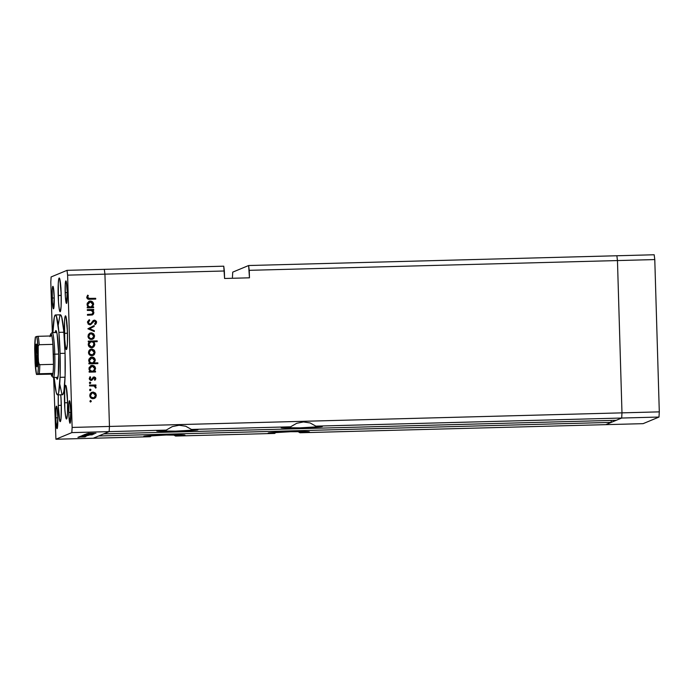<?xml version="1.0" encoding="UTF-8"?>
<svg xmlns="http://www.w3.org/2000/svg" width="694" height="694" viewBox="0 0 694 694"><rect width="100%" height="100%" fill="white"/><g stroke="black" fill="none" stroke-linecap="round" stroke-linejoin="round"><path stroke-width="1.04" d="M616.862 255.756L617.46 260.562L621.98 412.861L621.677 418.04L605.775 424.65L643.095 423.661L299.955 432.761L308.44 431.694L290.613 431.72L268.24 433.03A20.62 0.72 -1.7 0 1 289.684 431.746A20.62 0.72 -1.7 0 1 309.377 431.876A20.62 0.72 -1.7 0 1 309.298 431.946A20.62 0.72 -1.7 0 1 299.955 432.761L297.969 431.573L299.955 432.761L605.775 424.65L621.677 418.04L658.996 417.051L643.095 423.661L658.996 417.051L621.677 418.04L616.246 420.295L103.718 433.88L109.149 431.625L166.17 430.115L172.32 426.584L179.078 425.249L185.697 426.229L191.457 429.439A20.62 0.72 -1.7 0 1 197.964 429.768A20.62 0.72 -1.7 0 1 197.885 429.838L191.457 429.439L290.578 426.81L296.728 423.288L303.478 421.943L310.097 422.932L315.857 426.142A20.62 0.72 -1.7 0 1 322.372 426.472A20.62 0.72 -1.7 0 1 322.285 426.541L315.857 426.142L621.677 418.04L616.246 420.295L103.718 433.88L109.149 431.625L109.452 426.446L109.149 431.625L71.829 432.614L55.928 439.233L93.248 438.244L109.149 431.625L109.452 426.446L621.98 412.861L621.677 418.04L315.857 426.142L310.097 422.932L303.478 421.943L296.728 423.288L290.578 426.81L281.235 427.625A20.62 0.72 -1.7 0 1 290.578 426.81L191.457 429.439L185.697 426.229L179.078 425.249L172.32 426.584L166.17 430.115L156.835 430.931A20.62 0.72 -1.7 0 1 166.17 430.115L109.149 431.625L109.452 426.446L104.933 274.156L109.452 426.446L104.933 274.156L224.353 270.99L224.578 278.476L249.458 277.817L248.634 265.524L232.733 272.135L248.634 265.524L616.862 255.756L617.46 260.562L621.98 412.861L659.3 411.863L658.996 417.051L659.3 411.863L621.98 412.861L621.677 418.04L621.98 412.861L109.452 426.446L104.933 274.156L104.334 269.35L104.933 274.156L67.613 275.145L72.133 427.435L109.452 426.446L72.133 427.435L67.613 275.145L67.014 270.339L223.754 266.184L67.014 270.339L51.113 276.949L67.014 270.339L67.613 275.145L104.933 274.156L104.334 269.35L104.933 274.156L224.353 270.99L223.754 266.184L224.578 278.476L249.458 277.817L249.233 270.33L654.78 259.573L659.3 411.863L654.78 259.573L249.233 270.33L248.634 265.524L654.182 254.767L654.78 259.573L654.182 254.767L616.862 255.756L617.46 260.562L621.98 412.861L617.46 260.562L616.862 255.756M184.89 435.242L166.213 435.017L143.84 436.335A20.62 0.72 -1.7 0 1 165.285 435.043A20.62 0.72 -1.7 0 1 184.977 435.173A20.62 0.72 -1.7 0 1 184.89 435.242A20.62 0.72 -1.7 0 1 175.556 436.058L184.89 435.242M232.438 277.314L232.733 272.135L232.438 277.314M281.235 427.625L299.912 427.851L322.285 426.541A20.62 0.72 -1.7 0 1 300.849 427.825A20.62 0.72 -1.7 0 1 281.148 427.695A20.62 0.72 -1.7 0 1 281.235 427.625M156.835 430.931L175.513 431.148L197.885 429.838A20.62 0.72 -1.7 0 1 176.441 431.13A20.62 0.72 -1.7 0 1 156.749 430.991A20.62 0.72 -1.7 0 1 156.835 430.931M611.154 420.434L611.206 422.394L605.775 424.65L611.206 422.394L98.678 435.979L611.206 422.394L611.154 420.434M143.84 436.335L150.268 436.726L93.248 438.244L109.149 431.625L71.829 432.614L72.133 427.435L71.829 432.614L55.928 439.233L53.638 377.493L55.928 439.233L150.268 436.726A20.62 0.72 -1.7 0 1 143.762 436.396A20.62 0.72 -1.7 0 1 143.84 436.335M268.24 433.03L274.668 433.429L175.556 436.058L173.569 434.878L175.556 436.058L274.668 433.429A20.62 0.72 -1.7 0 1 268.162 433.099A20.62 0.72 -1.7 0 1 268.24 433.03M276.134 432.301L274.668 433.429L276.134 432.301M151.734 435.598L150.268 436.726L151.734 435.598M55.858 330.561L55.85 330.561A24.368 2.212 88.5 0 1 58.678 354.009L58.305 374.647L57.22 379.254L56.24 377.423M57.55 394.886L62.529 394.756A39.983 3.626 -91.5 0 0 65.054 353.289L60.074 353.428A39.983 3.626 88.5 0 1 57.55 394.886A39.983 3.626 88.5 0 1 53.993 376.252M64.533 402.789A16.873 1.527 88.5 0 1 65.6 385.3A16.873 1.527 88.5 0 1 67.561 401.531L67.474 413.633L66.546 419.011L65.626 416.521L64.846 409.191L64.629 390.687L65.262 385.76L65.548 385.309L66.164 386.35L67.561 401.531A16.873 1.527 88.5 0 1 66.494 419.029A16.873 1.527 88.5 0 1 64.533 402.789L67.309 402.72L64.533 402.789M58.27 405.4A16.873 1.527 88.5 0 1 58.287 394.869L58.27 405.4L61.046 405.322L58.27 405.4L59.667 420.581L60.283 421.622L61.037 418.43L61.298 404.142A16.873 1.527 88.5 0 1 60.231 421.631A16.873 1.527 88.5 0 1 58.27 405.4M60.751 394.799A16.873 1.527 88.5 0 1 61.298 404.142L60.751 394.799M58.183 295.497A16.873 1.527 88.5 0 1 59.242 277.999A16.873 1.527 88.5 0 1 61.202 294.239L61.115 306.34L60.196 311.719L59.268 309.229L58.487 301.899L58.27 283.395L58.903 278.459L59.493 278.216L59.805 279.057L61.202 294.239A16.873 1.527 88.5 0 1 60.135 311.727A16.873 1.527 88.5 0 1 58.183 295.497L60.951 295.418L58.183 295.497M64.438 333.328A16.873 1.527 88.5 0 1 65.496 315.839A16.873 1.527 88.5 0 1 67.457 332.07L67.37 344.172L66.442 349.55L65.522 347.061L64.742 339.73L64.525 321.235L65.158 316.299L65.444 315.848L66.06 316.889L67.457 332.07A16.873 1.527 88.5 0 1 66.39 349.568A16.873 1.527 88.5 0 1 64.438 333.328L67.205 333.259L64.438 333.328M52.189 297.986A11.243 1.015 88.5 0 1 52.9 286.327A11.243 1.015 88.5 0 1 54.201 297.153L53.533 308.804L52.397 302.254L52.25 289.918L52.675 286.631L53.273 287.03L54.201 297.153A11.243 1.015 88.5 0 1 53.499 308.813A11.243 1.015 88.5 0 1 52.189 297.986L54.227 297.934L52.189 297.986M68.732 412.418A11.243 1.015 88.5 0 1 69.443 400.759A11.243 1.015 88.5 0 1 70.753 411.577L70.077 423.236L68.94 416.686L68.793 404.35L69.218 401.063L69.825 401.462L70.753 411.577A11.243 1.015 88.5 0 1 70.042 423.245A11.243 1.015 88.5 0 1 68.732 412.418L70.771 412.366L68.732 412.418M55.746 417.823A11.243 1.015 88.5 0 1 56.457 406.163A11.243 1.015 88.5 0 1 57.758 416.981L57.09 428.64L55.954 422.091L55.806 409.755L56.231 406.467L56.83 406.866L57.758 416.981A11.243 1.015 88.5 0 1 57.055 428.649A11.243 1.015 88.5 0 1 55.746 417.823L57.784 417.771L55.746 417.823M65.175 292.582A11.243 1.015 88.5 0 1 65.887 280.923A11.243 1.015 88.5 0 1 67.197 291.74L66.52 303.399L65.383 296.85L65.236 284.514L65.661 281.226L66.268 281.625L67.197 291.74A11.243 1.015 88.5 0 1 66.485 303.408A11.243 1.015 88.5 0 1 65.175 292.582L67.214 292.53L65.175 292.582M87.331 310.418L87.305 309.637L93.673 309.463L93.699 310.253L92.545 310.279L93.777 311.97L93.577 313.931L92.146 314.989L87.47 315.232L87.453 314.451L92.155 314.148L93.091 312.56L91.521 310.478L87.331 310.418L91.348 310.435L93.091 312.56L91.886 314.243L87.453 314.451L87.47 315.232L92.528 314.868L93.881 312.673L92.545 310.279L93.699 310.253L93.673 309.463L87.305 309.637L87.331 310.418M92.987 320.706L94.523 320.09L93.213 320.619L90.732 323.69L89.3 324.081L88.129 322.45L89.882 324.029L88.129 322.45L89.752 320.394L89.084 319.795L89.752 320.394L89.283 319.674L87.461 322.38L89.89 324.809L88.181 324.098L87.522 321.73L89.283 319.674L89.752 320.394L88.355 322.354L89.162 323.838L90.732 323.69L93.039 320.775L94.523 320.09L96.457 321.383L96.232 323.551L95.217 324.558L94.662 323.864L95.703 321.895L94.419 320.888L90.428 324.74M87.878 328.791L94.15 325.599L94.176 326.449L89.604 328.687L94.297 330.682L94.323 331.532L87.878 328.791L94.323 331.532L94.297 330.682L89.604 328.687L94.176 326.449L94.15 325.599L87.878 328.791M89.873 333.146L91.782 332.886L93.699 333.901L94.549 335.731L94.037 338.004L92.849 339.08L91.035 339.453L88.39 337.805L88.173 334.968L89.344 333.45L91.166 332.851L89.986 333.094L87.982 336.243C88.216 338.256 89.344 339.331 91.356 339.461L93.595 338.525L94.575 336.07L93.447 333.667L94.575 336.07L93.595 338.525L92.458 339.253M90.359 349.386L92.267 349.125L94.401 350.401L95.052 352.318L94.514 354.252L93.334 355.319L91.521 355.701L88.875 354.044L88.659 351.207L89.83 349.698L91.643 349.091L90.472 349.334L88.468 352.491C88.693 354.504 89.821 355.571 91.842 355.701L94.08 354.764L95.052 352.318L93.933 349.906L95.052 352.318L94.08 354.764L92.944 355.502M94.323 371.221L95.503 371.186L95.529 371.975L89.162 372.14L89.144 371.359L90.237 371.333L89.049 369.494L89.153 367.473L91.513 365.408L94.011 365.859L95.538 368.601L94.323 371.221L95.538 368.601C95.304 366.579 94.176 365.495 92.163 365.339L90.966 365.582L88.953 368.757L90.237 371.333L89.144 371.359L89.162 372.14L95.529 371.975L95.503 371.186L95.304 371.984L95.503 371.186L94.323 371.221M90.714 401.956L91.14 401.271L90.619 400.473L89.916 401.219L90.48 400.49L91.365 401.175L90.255 401.817L89.916 401.219L90.662 401.921L91.365 401.175L90.394 400.559L91.365 401.175L90.437 402.017M91.634 392.405L93.543 392.145L95.677 393.42L96.336 395.328L95.798 397.272L94.61 398.339L92.796 398.712L90.151 397.063L89.934 394.227L91.105 392.717L92.927 392.11L91.747 392.353L89.743 395.511C89.977 397.515 91.096 398.59 93.117 398.72L95.356 397.783L96.336 395.328L95.208 392.925L96.336 395.328L95.356 397.783L94.219 398.512M90.376 390.644L90.81 389.959L90.281 389.152L89.578 389.898L90.142 389.169L91.027 389.863L89.916 390.496L89.578 389.898L90.324 390.609L91.027 389.863L90.055 389.247L91.027 389.863L90.099 390.705M89.569 385.925L89.552 385.135L95.911 384.97L95.937 385.751L95 385.777L96.041 387.668L95.208 387.582L95.156 386.705L94.141 386.011L89.569 385.925L93.898 385.951L95.893 387.998L96.093 387.304L95 385.777L95.937 385.751L95.911 384.97L89.552 385.135L89.569 385.925M90.168 383.582L90.593 382.897L90.073 382.099L89.37 382.845L89.934 382.116L90.819 382.802L89.708 383.444L89.37 382.845L90.116 383.556L90.819 382.802L89.847 382.194L90.819 382.802L89.89 383.643M92.918 377.354L94.28 376.946L95.529 377.605L95.772 378.993L94.974 380.173L94.41 379.653L95.035 378.369L94.332 377.736L91.651 380.303L90.42 380.269L89.387 379.28L90.047 376.712L90.654 377.224L90.107 378.915L90.975 379.601L94.115 376.946L91.079 379.601L90.02 378.508L90.654 377.224L90.047 376.712L89.24 378.568L91.14 380.39L94.167 377.727L95.052 378.534L94.41 379.653L94.974 380.173L95.833 378.516L94.748 380.269L95.833 378.516L94.115 376.946L93.143 377.267M94.028 362.936L97.828 362.832L97.845 363.613L88.919 363.856L88.893 363.066L89.994 363.04L88.797 361.201L88.91 359.18L90.654 357.323L93.768 357.566L95.295 360.316L94.028 362.936L95.295 360.316C95.061 358.295 93.933 357.202 91.92 357.046L90.723 357.289L88.702 360.464L89.994 363.04L88.893 363.066L88.919 363.856L97.845 363.613L97.828 362.832L97.62 363.621L97.828 362.832L94.028 362.936M89.439 341.864L88.268 341.899L88.242 341.11L97.177 340.875L97.195 341.656L93.473 341.76L94.445 342.888L94.783 344.979L93.924 346.714L92.571 347.59L90.333 347.529L88.685 346.098L88.285 343.73L89.439 341.864L88.233 344.476C88.468 346.506 89.595 347.599 91.608 347.746L92.779 347.512L94.818 344.328L93.473 341.76L97.195 341.656L97.177 340.875L88.242 341.11L88.268 341.899L89.439 341.864M92.415 306.922L93.595 306.887L93.621 307.668L87.253 307.841L87.236 307.06L88.329 307.026L87.14 305.187L87.244 303.165L89.604 301.109L92.371 301.751L93.629 304.302L92.415 306.922L93.629 304.302C93.395 302.28 92.267 301.187 90.255 301.031L89.058 301.274L87.045 304.449L88.329 307.026L87.236 307.06L87.253 307.841L93.621 307.668L93.595 306.887L93.395 307.676L93.595 306.887L92.415 306.922M87.609 297.318L88.45 298.385L95.685 298.316L95.711 299.097L87.748 299.019L86.715 297.292L87.661 295.158L88.346 295.609L87.609 297.318L88.346 295.609L87.661 295.158L86.715 297.292C87.054 298.888 88.095 299.539 89.83 299.253L95.711 299.097L95.685 298.316L89.673 298.559L95.685 298.316L95.486 299.105L95.46 298.403L89.673 298.559L87.609 297.318M52.31 332.53L50.809 282.137L52.31 332.53M86.16 433.923L92.597 433.724L86.16 433.923M94.011 434.132L84.85 434.383L94.02 434.123M84.512 434.609L91.148 434.323L84.512 434.609M83.731 434.886L90.315 434.713L83.714 434.904M82.274 435.494L88.858 435.32L82.256 435.511M85.883 436.058L80.625 436.222L85.883 436.058M77.91 437.307L78.578 437.315M81.996 436.882L78.413 437.107L81.996 436.882M78.925 436.882L79.593 436.89M79.385 436.734L85.822 436.543L79.385 436.734M79.55 436.63L80.209 436.63M84.989 436.283L79.923 436.474L84.989 436.283M86.568 435.745L81.363 435.919L86.568 435.745M82.994 435.19L92.337 434.826L82.976 435.207M91.651 433.655L86.394 433.819L91.651 433.655M88.008 433.412L95.937 433.247L87.999 433.351M51.113 276.949L50.809 282.137L51.113 276.949M58.279 324.853L59.936 315.18L60.638 314.885L61.749 317.305L63.787 331.35L65.054 353.289L65.106 375.74L63.935 391.121L62.998 394.392L61.931 394.253L59.771 384.086M65.054 353.289A39.983 3.626 -91.5 0 0 60.413 314.807L55.433 314.946A39.983 3.626 88.5 0 1 60.074 353.428L65.054 353.289M52.865 333.736A39.983 3.626 88.5 0 1 55.433 314.946M54.097 377.475L56.223 392.388L57.324 394.817L58.027 394.522L58.669 392.709L60.135 375.87L60.074 353.428L58.816 331.48L56.396 316.256L55.312 314.972L54.323 317.123L52.9 332.513M54.991 332.773L55.772 330.578L56.214 330.865L57.108 334.17L58.678 354.009A24.368 2.212 88.5 0 1 57.142 379.271L57.142 379.271M79.368 437.272L78.708 437.263M85.015 436.916L84.174 436.856M84.234 436.942L79.194 437.003M84.234 436.925L79.211 437.073M80.383 436.847L79.723 436.838M81.007 436.587L80.339 436.578M84.946 436.309L85.726 436.266M86.62 435.945L81.58 436.014M86.62 435.927L81.597 436.084M87.366 435.641L82.326 435.702M87.357 435.624L82.343 435.771M88.858 435.32L88.025 435.259M88.077 435.338L83.046 435.407M88.077 435.32L83.054 435.476M88.797 435.025L83.774 435.19L88.806 435.034M90.315 434.713L89.483 434.652M89.535 434.73L84.503 434.8M89.535 434.713L84.512 434.869M87.349 433.611L92.389 433.464L87.366 433.681M90.662 401.921L91.365 401.175M90.619 400.473L89.916 401.219M95.208 392.925L92.701 392.205L95.208 392.925M94.106 398.564L95.893 396.76L95.807 394.097L93.916 392.388L91.443 392.483M95.572 397.358L95.893 396.76M92.05 393.082L90.298 395.58C90.472 397.107 91.33 397.931 92.866 398.026L93.091 397.94C91.556 397.836 90.697 397.02 90.524 395.485L92.05 393.082L92.944 392.899L95.546 395.346L94.002 397.749L91.461 397.645L90.307 395.328L91.764 393.203M93.82 397.818L95.199 396.708L95.486 394.86L94.358 393.281L92.449 392.951L90.888 394.071L90.541 395.727L91.287 397.254L93.82 397.818L93.117 398.009M92.866 398.026L94.002 397.749M90.324 390.609L91.027 389.863M90.281 389.152L89.578 389.898M89.552 385.222L95.911 384.97L95.711 385.76L95.685 385.066L89.552 385.222M95.755 387.929L95.668 386.697L94.774 385.873L96.093 387.304L95.668 388.093M90.116 383.556L90.819 382.802M90.073 382.099L89.37 382.845M93.603 377.961L94.167 377.727M91.426 380.39L93.378 378.057L92.111 380.06L90.914 380.477M91.14 380.39L92.111 380.06M90.853 379.696L89.882 379.011L90.428 377.31L89.89 376.868L90.654 377.224L89.795 378.594L90.853 379.696L91.461 379.462M91.677 379.375L91.079 379.601M94.115 376.946L95.607 378.612L94.714 377.198L93.143 377.224M93.378 378.057L93.872 377.796M89.144 371.446L90.237 371.333L89.144 371.446M90.862 365.625L91.938 365.426C93.95 365.591 95.078 366.675 95.312 368.696L94.106 371.316L95.278 371.281L94.106 371.316L95.26 369.442L94.722 366.857L92.588 365.469L90.671 365.703M92.58 371.307L90.654 370.986L89.569 369.355L89.89 367.421L91.339 366.302L92.181 366.12L94.757 368.635L93.248 371.082L92.085 371.368L93.248 371.082M91.955 366.215L89.509 368.852L90.489 370.57L92.311 371.273C90.758 371.169 89.899 370.336 89.734 368.757L89.509 368.852C89.673 370.423 90.532 371.264 92.085 371.368L94.089 370.483L94.757 368.887L93.985 366.84L92.181 366.12L90.411 366.935L89.734 368.757L92.181 366.12M88.893 363.153L89.994 363.04L88.893 363.153M90.61 357.341L91.695 357.141C93.707 357.297 94.835 358.382 95.069 360.403L93.803 363.023L97.602 362.927L93.803 363.023L95.009 361.158L94.471 358.572L92.97 357.358L90.428 357.419M92.337 363.023L90.411 362.693L89.326 361.062L89.639 359.136L91.088 358.009L91.929 357.835L94.514 360.342L92.996 362.797L91.834 363.075L92.996 362.797M91.703 357.922L89.266 360.568L90.246 362.285L92.059 362.988C90.506 362.875 89.647 362.042 89.491 360.472L89.266 360.568C89.431 362.138 90.289 362.971 91.834 363.075L93.846 362.19L94.514 360.342L93.742 358.546L91.929 357.835L90.168 358.642L89.491 360.472L91.929 357.835M93.933 349.906L91.426 349.186L93.933 349.906M92.831 355.545L94.61 353.74L94.531 351.077L92.64 349.377L90.168 349.464M94.297 354.348L94.61 353.74M90.775 350.062L89.023 352.561C89.196 354.096 90.055 354.912 91.591 355.016L91.816 354.92C90.281 354.816 89.422 354.001 89.248 352.465L90.775 350.062L91.66 349.88L94.271 352.335L92.727 354.729L90.185 354.634L89.032 352.309L90.489 350.184M92.545 354.799L93.924 353.688L94.21 351.841L93.083 350.262L91.174 349.941L89.613 351.051L89.266 352.708L90.012 354.235L92.545 354.799L91.834 354.998M91.591 355.016L92.727 354.729M88.242 341.196L97.177 340.875L96.969 341.665L96.952 340.971L88.242 341.196M93.248 341.847L94.818 344.328L92.666 347.555L94.15 346.211L94.592 344.753L93.248 341.847M92.328 346.827L90.255 346.827L88.997 345.517L88.936 343.556L90.263 342.116M90.524 342.003L88.789 344.545L90.524 342.003L91.461 341.812C93.013 341.925 93.872 342.758 94.037 344.328L92.449 346.783L91.365 347.061L92.449 346.783M91.591 346.965L88.789 344.545L91.365 347.061L93.352 346.159L93.82 343.357L92.892 342.203L91.461 341.812L89.673 342.61L89.014 344.45L89.778 346.245L91.591 346.965M93.447 333.667L90.94 332.947L93.447 333.667M92.345 339.305L94.132 337.501L94.054 334.838L92.163 333.129L89.682 333.224M93.811 338.099L94.132 337.501M92.068 338.559L90.142 338.603L88.754 337.275L88.693 335.341L90.003 333.944M90.289 333.823L88.546 336.312C88.719 337.848 89.569 338.672 91.105 338.767L91.33 338.672C89.795 338.577 88.936 337.752 88.771 336.217L90.289 333.823L91.183 333.632L93.794 336.087L92.241 338.49L91.105 338.767L92.241 338.49M93.924 325.703L94.176 326.449L89.379 328.783L94.297 330.682L94.098 331.437L94.08 330.778L89.379 328.783L93.95 326.536L93.924 325.703M90.732 323.69L89.882 324.029M89.656 324.124L90.506 323.786L89.656 324.124M94.523 320.09L96.397 322.285L94.523 320.09L93.213 320.619M94.358 320.966L93.248 321.574L94.584 320.88L95.72 322.129L94.662 323.864L95.217 324.558L96.622 322.19L94.991 324.653L96.18 323.335L96.232 321.478L95.104 320.324L93.595 320.333M93.473 321.478L92.64 322.675L94.584 320.88M89.89 324.809L92.415 322.771L91.287 324.176L94.037 321.018M95.269 324.428L96.006 323.647M95.789 320.784L94.714 320.212M87.314 309.724L93.673 309.463L93.464 310.253L93.447 309.559L87.314 309.724M92.701 314.746L93.647 312.586L92.319 310.374L93.881 312.673L92.415 314.911M90.22 314.46L91.886 314.243M91.565 314.356L90.584 314.451M87.236 307.147L88.329 307.026L87.236 307.147M88.953 301.326L90.029 301.127C92.042 301.283 93.17 302.376 93.404 304.397L92.198 307.008L93.369 306.982L92.198 307.008L93.404 304.77L92.814 302.558L91.304 301.343L88.763 301.404M90.671 307.008L88.745 306.679L87.661 305.048L87.982 303.122L89.431 301.994L90.272 301.821L92.849 304.336L91.339 306.783L90.177 307.069L91.339 306.783M90.047 301.916L87.6 304.553L88.58 306.271L90.402 306.974C88.849 306.869 87.991 306.028 87.826 304.458L87.6 304.553C87.765 306.123 88.624 306.956 90.177 307.069L91.868 306.47L92.849 304.588L92.076 302.541L90.48 301.821L88.502 302.627L87.826 304.458L90.272 301.821M87.531 295.314L88.346 295.609L87.392 297.405L89.673 298.559L87.531 297.926L88.121 295.696L87.531 295.314M88.771 336.217L89.535 337.995L91.33 338.672L93.091 337.891L93.794 336.087L92.987 334.326L91.183 333.632L89.422 334.413L88.771 336.217M67.526 339.245L67.197 325.503M61.272 301.404L60.942 287.663M61.367 411.308L61.029 397.567M67.63 408.697L67.301 394.955M36.782 345.282A10.618 0.963 -91.5 0 0 36.383 355.822L35.568 355.866A11.373 1.032 88.5 0 1 36.383 344.12A11.373 1.032 88.5 0 1 37.606 355.016L36.929 366.805L35.776 360.186L35.628 347.711L36.062 344.389L36.669 344.788L37.606 355.016A11.373 1.032 88.5 0 1 36.982 366.762A11.373 1.032 88.5 0 1 35.568 355.866L36.383 355.822A10.618 0.963 88.5 0 1 36.782 345.282M37.632 355.788L36.383 355.822L37.632 355.788M51.903 376.2L53.169 377.415A22.494 2.039 -91.5 0 0 54.774 354.174L53.421 354.252L52.9 344.363L53.499 364.333L39.81 364.697A21.245 1.926 88.5 0 1 39.289 373.762L52.97 373.398A21.245 1.926 88.5 0 1 51.903 376.2A21.245 1.926 88.5 0 1 51.183 374.144L52.145 376.269L52.97 373.398L51.183 374.144L36.522 374.43L38.534 373.797L52.97 373.398L51.183 374.144L36.487 374.456L37.771 373.91L38.274 369.034L38.205 346.046L39.22 344.727L52.9 344.363L53.499 364.333A21.245 1.926 88.5 0 1 52.97 373.398A21.245 1.926 -91.5 0 0 53.499 364.333L53.421 354.252A21.245 1.926 88.5 0 1 53.499 364.333L39.81 364.697L39.09 364.237L38.474 361.695L37.441 340.797L36.661 336.46L35.455 337.041M56.743 332.409L52.163 332.53A22.494 2.039 88.5 0 1 54.774 354.174L58.678 354.07L54.774 354.174A22.494 2.039 88.5 0 1 53.36 377.501L57.94 377.38M50.168 335.991A21.245 1.926 88.5 0 1 50.783 333.901A21.245 1.926 88.5 0 1 51.859 335.948L50.888 333.823L50.063 336.694M34.7 348.813L34.7 349.195A19.996 1.813 88.5 0 1 35.411 336.98L38.179 336.312L36.661 336.46A19.996 1.813 88.5 0 1 38.066 347.798L38.205 346.046L39.22 344.727A21.245 1.926 -91.5 0 0 38.179 336.312L51.859 335.948L38.179 336.312A21.245 1.926 88.5 0 1 39.22 344.727L52.9 344.363A21.245 1.926 -91.5 0 0 51.859 335.948A21.245 1.926 88.5 0 1 52.9 344.363A21.245 1.926 88.5 0 1 53.421 354.252L54.774 354.174A22.494 2.039 -91.5 0 0 51.981 332.626L50.783 333.901M35.411 336.98L34.7 349.195L35.134 363.483M34.7 349.195L35.116 363.092L36.522 374.43A19.996 1.813 88.5 0 1 35.116 363.092L35.186 363.968L35.116 363.092M35.134 363.439L36.522 374.43M39.81 364.697L38.725 363.439L38.474 361.695A19.996 1.813 88.5 0 1 37.771 373.91L39.289 373.762A21.245 1.926 -91.5 0 0 39.81 364.697M37.32 365.582A10.618 0.963 88.5 0 1 36.383 355.822A10.618 0.963 -91.5 0 0 37.32 365.582M67.171 325.972L67.526 339.357M60.916 288.131L61.272 301.526M61.003 398.035L61.358 411.429M67.275 395.433L67.63 408.818M65.062 377.189L60.083 377.319M63.874 332.218L61.723 332.279M60.881 332.296L58.895 332.348M34.7 348.856L35.377 337.006"/></g></svg>
